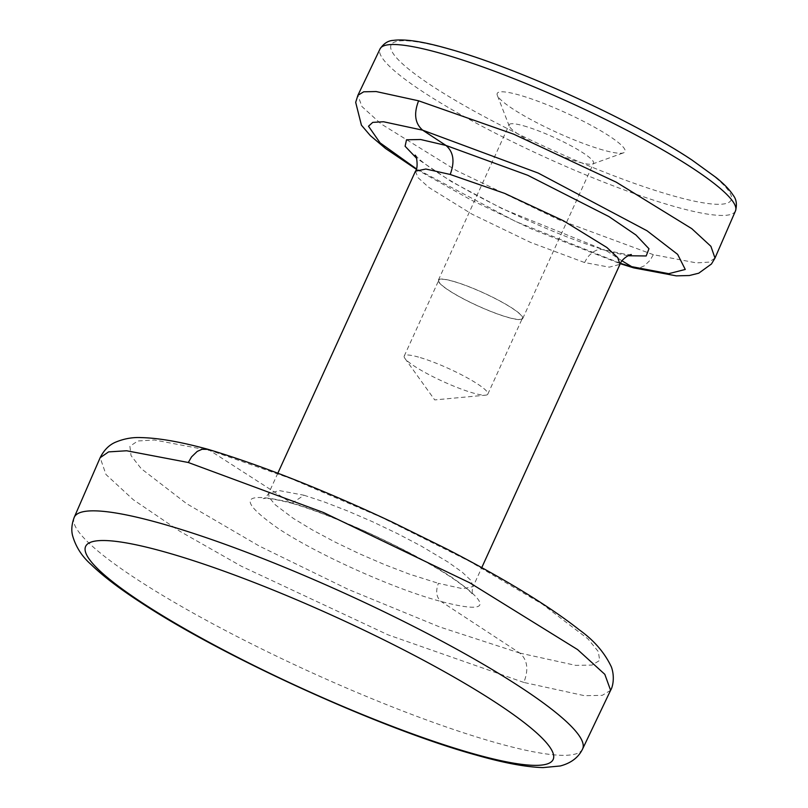 <?xml version="1.0" encoding="UTF-8"?>
<svg xmlns="http://www.w3.org/2000/svg" width="808" height="808" viewBox="0 0 808 808"><rect width="100%" height="100%" fill="white"/><g stroke="black" fill="none" stroke-linecap="round" stroke-linejoin="round"><path stroke-width="0.61" stroke-dasharray="4.04 3.03" d="M603.132 150.056A70.225 10.797 24.5 0 1 537.088 122.846A70.225 10.797 24.5 0 1 497.304 95.283A70.225 10.797 24.5 0 1 519.12 95.001A70.225 10.797 24.5 0 1 594.112 126.987A70.225 10.797 24.5 0 1 623.554 152.823A70.225 10.797 24.5 0 1 603.132 150.056M633.745 267.882L639.643 267.882L644.43 265.751L650.097 260.277L653.329 254.672L696.476 262.903L709.081 262.115L714.989 258.065M291.86 503.263L304 495.233L279.305 490.597L268.64 493.385C266.499 496.728 264.681 498.455 263.196 498.576C263.549 499.112 263.135 496.041 291.86 503.263L208.141 449.359M610.606 690.315L602.263 695.355L584.517 695.698L523.847 682.437C528.836 669.529 527.483 659.742 519.776 653.066L441.047 601.465C436.35 597.344 435.472 591.294 438.401 583.325L462.752 588.719L473.124 586.578L481.76 567.63M622.039 260.863L605.879 250.399L601.394 249.329L596.617 250.157L593.486 251.732L589.133 255.49L586.648 258.782L584.588 262.549L609.283 267.165L619.968 264.347M304 495.233L323.957 501.829L347.591 510.949L372.66 521.786L397.637 533.704L420.998 545.945L448.137 562.126L462.257 572.215L470.832 580.306L473.124 586.578C471.943 590.295 471.872 593.052 472.912 594.84L472.286 594.011C469.559 590.486 462.105 584.639 449.925 576.478C427.705 562.085 399.738 547.208 366.024 531.836C337.613 519.069 312.837 509.525 291.698 503.212M277.831 473.205L268.64 493.385L269.114 497.405L275.265 504.798L293.365 518.413L312.191 529.836L334.623 541.845L359.277 553.682L384.659 564.651L409.222 574.074L438.401 583.325M415.484 171.165L417.887 177.538L428.866 187.456L472.074 214.201L530.543 242.4L584.588 262.549M523.624 125.826A46.349 7.12 24.5 0 1 570.216 145.369A46.349 7.12 24.5 0 1 593.516 163.216A46.349 7.12 24.5 0 1 592.547 163.994A46.349 7.12 24.5 0 1 579.063 162.166A46.349 7.12 24.5 0 1 535.472 144.208A46.349 7.12 24.5 0 1 509.222 126.018A46.349 7.12 24.5 0 1 509.161 124.775A46.349 7.12 24.5 0 1 523.624 125.826M508.272 317.504A46.349 7.12 -155.5 0 0 522.726 318.554A46.349 7.12 -155.5 0 0 499.425 300.697A46.349 7.12 -155.5 0 0 452.834 281.164A46.349 7.12 -155.5 0 0 438.38 280.113A46.349 7.12 -155.5 0 0 461.671 297.96A46.349 7.12 -155.5 0 0 508.272 317.504M453.086 281.325A45.925 7.06 -155.5 0 0 438.764 280.285A45.925 7.06 -155.5 0 0 461.843 297.97A45.925 7.06 -155.5 0 0 508.02 317.332A45.925 7.06 -155.5 0 0 522.342 318.372A45.925 7.06 -155.5 0 0 499.253 300.687A45.925 7.06 -155.5 0 0 453.086 281.325M418.554 357.096A45.925 7.06 -155.5 0 0 404.232 356.055A45.925 7.06 -155.5 0 0 404.899 358.368A45.925 7.06 -155.5 0 0 473.488 393.112A45.925 7.06 -155.5 0 0 485.628 395.163A45.925 7.06 -155.5 0 0 487.81 394.153A45.925 7.06 -155.5 0 0 464.721 376.467A45.925 7.06 -155.5 0 0 418.554 357.096M523.847 682.437L387.931 634.795L241.319 566.206L179.73 531.199L133.29 499.728L105.979 474.508L100.152 457.702M653.329 254.672L558.712 219.695L456.419 170.559L380.992 123.856L361.934 106.525L357.883 95.334M449.359 49.258A186.88 28.724 24.5 0 1 689.84 158.873A186.88 28.724 24.5 0 1 672.902 195.788A186.88 28.724 24.5 0 1 432.411 86.173A186.88 28.724 24.5 0 1 449.359 49.258M735.492 210.888A195.304 30.017 24.5 0 1 674.549 206.545A195.304 30.017 24.5 0 1 477.972 124.078A195.304 30.017 24.5 0 1 380.043 48.904M289.84 502.354C241.259 490.991 237.32 499.657 278.013 528.331C317.17 554.48 395.415 589.557 441.047 601.465C489.093 614.03 492.729 606.03 451.975 577.457C412.878 551.389 334.997 515.312 289.84 502.354M519.776 653.066L439.643 626.937L348.218 589.385L259.378 546.107L186.688 503.707L141.218 468.66L131.048 455.611L129.896 446.279L137.794 440.996L154.439 439.986L211.12 450.743L290.537 478.427L381.366 517.292L469.812 561.449L542.36 604.152L587.971 638.906L598.304 651.571L599.698 660.399L592.072 665.065L575.75 665.378L519.776 653.066M627.967 255.752L607.232 251.157L502.334 208.777L451.682 181.79L416.524 158.227M582.578 749.026A279.326 42.925 24.5 0 1 495.516 742.592A279.326 42.925 24.5 0 1 214.999 624.988A279.326 42.925 24.5 0 1 74.225 517.352M620.473 263.337L515.918 221.634L416.373 168.832M631.351 254.54C631.846 255.581 622.736 253.964 604 249.702M415.15 155.126L419.13 159.075C424.261 163.62 432.512 169.468 443.875 176.619C463.156 188.607 486.335 201 513.403 213.807C550.561 231.007 580.841 242.996 604.263 249.773M522.726 318.554L593.516 163.216M509.222 126.018L497.304 95.283M404.232 356.055L438.764 280.285M404.899 358.368L434.714 399.92L485.628 395.163M416.241 169.226L470.852 199.869L531.937 229.179L620.281 263.701M592.547 163.994L623.554 152.823M438.38 280.113L509.161 124.775M487.81 394.153L522.342 318.372"/><path stroke-width="1.21" d="M418.594 100.808L376.144 91.546L363.721 91.799L357.883 95.334L380.043 48.904A195.304 30.017 24.5 0 1 440.926 53.409A195.304 30.017 24.5 0 1 637.058 135.633A195.304 30.017 24.5 0 1 735.492 210.888L714.989 258.065L710.909 246.319L691.8 228.674L616.231 182.164L513.666 134.168L418.594 100.808C413.605 113.716 414.959 123.503 422.665 130.179L445.955 145.44C453.571 151.985 454.985 161.661 450.187 174.457L504.768 193.425L563.59 220.847L606.859 247.48L617.736 257.601L619.968 264.347C621.372 259.196 629.634 254.308 631.351 254.54M714.989 258.065L711.454 263.994L698.728 273.205L689.335 275.528L676.276 275.861L633.745 267.882L622.039 260.863M188.304 462.499L191.547 456.894L197.213 451.419L201.99 449.288L208.141 449.359C261.822 465.509 323.17 489.739 392.183 522.079L446.632 548.915C505 579.104 549.369 606.182 579.73 630.169C594.133 640.502 604.687 652.773 611.404 666.984C614.898 676.781 612.888 686.729 610.606 690.315L604.818 674.337L577.568 649.571L469.751 582.8L323.543 512.535L188.304 462.499L126.624 450.763L108.595 451.894L100.152 457.702C103.939 450.157 109.029 445.006 115.403 442.259C123.957 438.673 132.643 437.118 141.481 437.613C158.812 438.027 180.952 441.915 207.888 449.288M450.187 174.457L425.856 169.034L415.484 171.165C418.352 168.296 416.847 155.843 415.15 155.126M620.473 263.337L630.523 266.428L668.721 273.68L685.265 269.448L677.639 254.379L647.016 230.765L538.209 173.064L422.665 130.179L383.527 121.755L372.74 122.382L368.499 126.24L380.093 142.864L416.373 168.832M416.524 158.227L405.101 146.258L406.515 139.794L420.635 139.511L445.955 145.44L527.745 175.275L608.909 216.574L635.987 235.027L648.965 248.743L646.178 255.964L627.967 255.752M582.578 749.026C578.488 757.46 571.054 763.116 560.287 765.974L543.077 767.6C525.947 767.105 503.626 762.924 476.134 755.056C381.255 728.967 222.463 656.651 140.148 602.071C119.079 588.355 102.737 575.851 91.132 564.57C81.83 556.369 75.599 546.562 72.447 535.138C72.195 533.634 70.427 527.412 74.225 517.352A279.326 42.925 24.5 0 1 161.388 523.574A279.326 42.925 24.5 0 1 442.521 641.512A279.326 42.925 24.5 0 1 582.578 749.026L610.606 690.315M165.781 552.238A256.863 39.471 24.5 0 1 496.314 702.899A256.863 39.471 24.5 0 1 473.034 753.642A256.863 39.471 24.5 0 1 142.491 602.98A256.863 39.471 24.5 0 1 165.781 552.238M380.043 48.904C383.75 43.45 388.153 40.612 393.274 40.4C404.959 38.794 423.261 41.572 448.188 48.733C516.938 67.589 633.725 120.937 692.234 160.216L716.262 177.649C724.17 184.072 729.826 189.971 733.25 195.354C736.431 199.364 737.179 204.545 735.492 210.888M481.76 567.63L619.968 264.347M357.883 95.334L355.682 102.343L361.418 125.169L370.337 135.613L385.578 148.521L416.241 169.226M620.281 263.701L633.502 267.812M74.225 517.352L100.152 457.702M277.831 473.205L415.484 171.165"/></g></svg>
